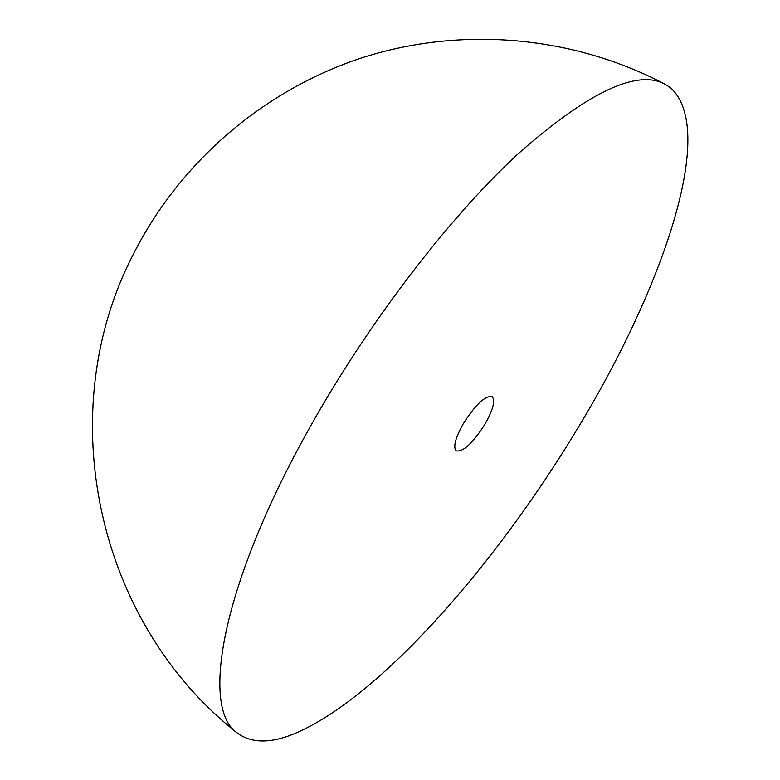 <?xml version="1.0" encoding="UTF-8"?>
<svg xmlns="http://www.w3.org/2000/svg" width="780" height="780" viewBox="0 0 780 780"><rect width="100%" height="100%" fill="white"/><g stroke="black" fill="none" stroke-linecap="round" stroke-linejoin="round"><path stroke-width="1.17" d="M670.098 87.487L665.048 84.211C636.997 68.933 587.915 92.215 517.803 154.07C449.534 217.152 369.184 321.633 310.723 425.831C220.876 584.951 200.245 708.844 237.403 733.063C251.326 743.33 270.182 743.603 293.972 733.863C380.084 698.1 498.947 561.005 581.129 422.604C663.546 285.334 717.668 128.564 670.098 87.487M463.096 424.018C475.4 404.654 485.062 395.528 492.082 396.63C495.476 400.394 493.184 409.432 485.219 423.745C473.09 442.884 463.456 451.942 456.31 450.918C452.936 447.32 455.198 438.35 463.096 424.018M665.048 84.211C573.222 35.938 462.862 26.032 363.899 57.184C265.151 88.978 180.823 160.865 133.799 253.344C50.885 412.084 96.369 622.684 237.403 733.063"/></g></svg>
